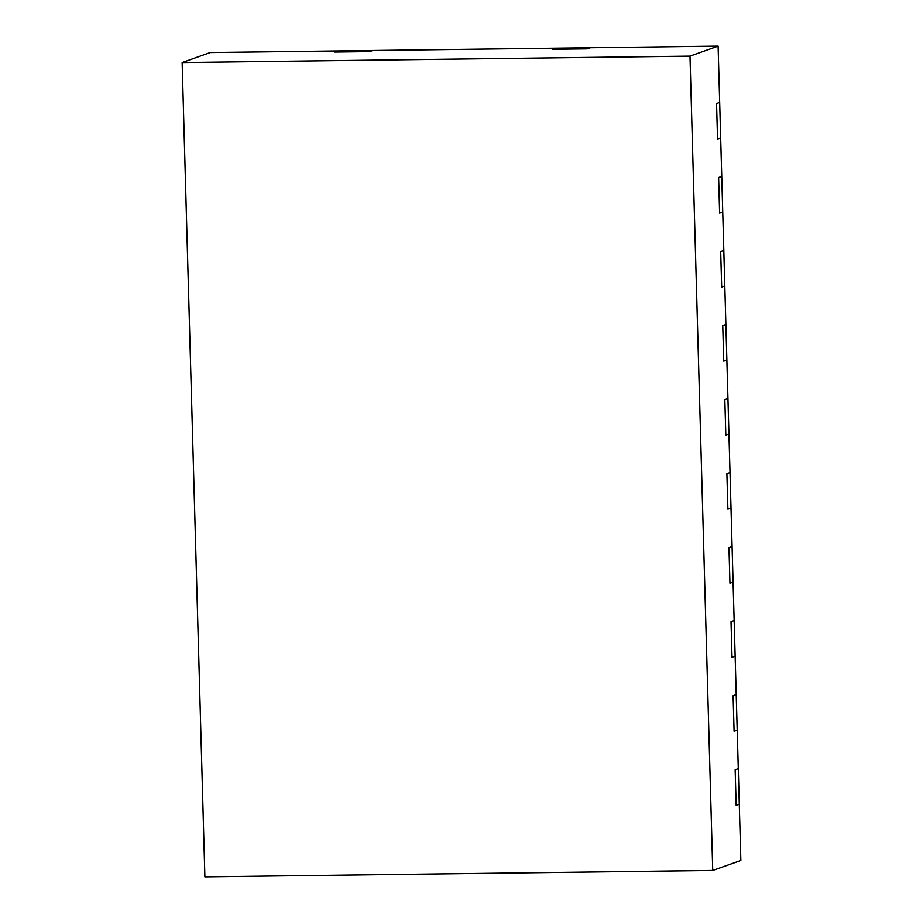 <?xml version="1.0" encoding="UTF-8"?>
<svg xmlns="http://www.w3.org/2000/svg" width="923" height="923" viewBox="0 0 923 923"><rect width="100%" height="100%" fill="white"/><g stroke="black" fill="none" stroke-linecap="round" stroke-linejoin="round"><path stroke-width="1.38" d="M182.143 62.545L210.259 52.553L337.945 50.95L334.818 52.057L337.945 50.95L555.6 48.204L552.473 49.311L555.6 48.204L718.106 46.15L719.686 102.407L716.56 103.526L717.552 139.05L716.56 103.526L719.686 102.407L720.678 137.942L717.552 139.05L720.678 137.942L721.751 176.443L718.625 177.551L719.617 213.086L718.625 177.551L721.751 176.443L722.744 211.967L719.617 213.086L722.744 211.967L723.817 250.468L720.69 251.575L721.682 287.111L720.69 251.575L723.817 250.468L724.809 286.003L721.682 287.111L724.809 286.003L725.882 324.492L722.755 325.6L723.747 361.135L722.755 325.6L725.882 324.492L726.874 360.028L723.747 361.135L726.874 360.028L727.947 398.517L724.832 399.636L725.824 435.16L724.832 399.636L727.947 398.517L728.939 434.052L725.824 435.16L728.939 434.052L730.024 472.553L726.897 473.661L727.889 509.196L726.897 473.661L730.024 472.553L731.016 508.077L727.889 509.196L731.016 508.077L732.089 546.578L728.962 547.685L729.955 583.221L728.962 547.685L732.089 546.578L733.081 582.113L729.955 583.221L733.081 582.113L734.154 620.602L731.028 621.71L732.02 657.245L731.028 621.71L734.154 620.602L735.146 656.138L732.02 657.245L735.146 656.138L736.219 694.627L733.104 695.746L734.097 731.27L733.104 695.746L736.219 694.627L737.212 730.162L734.097 731.27L737.212 730.162L738.296 768.663L735.17 769.77L736.162 805.306L735.17 769.77L738.296 768.663L739.288 804.187L736.162 805.306L739.288 804.187L740.857 860.455L712.741 870.447L690 56.141L182.143 62.545L204.894 876.85L712.741 870.447M372.765 50.511L369.65 51.619L334.818 52.057L369.65 51.619L372.765 50.511M590.42 47.765L587.293 48.873L552.473 49.311L587.293 48.873L590.42 47.765M718.106 46.15L690 56.141"/></g></svg>

